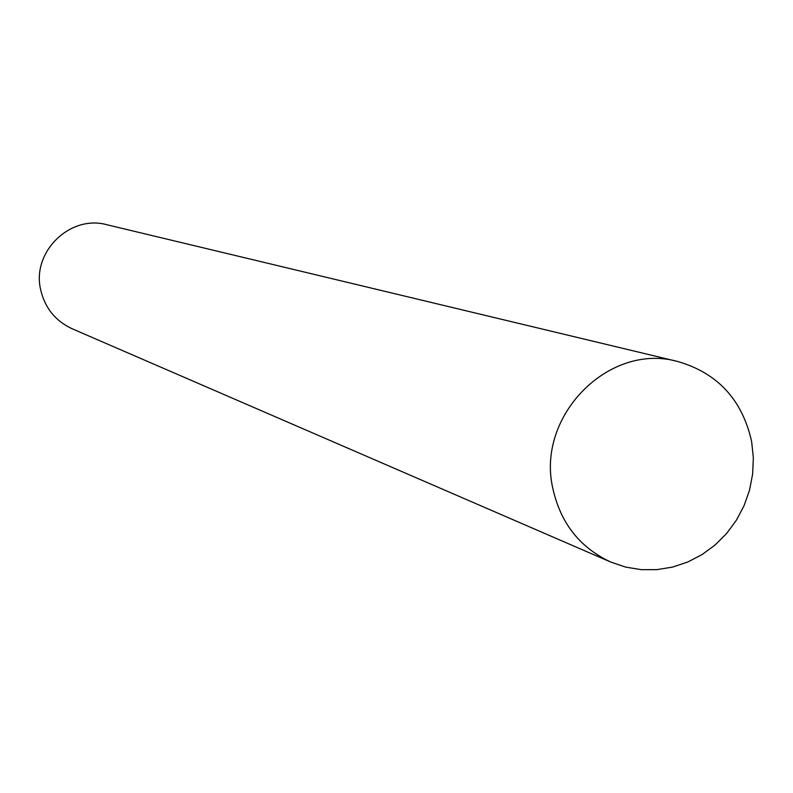 <?xml version="1.0" encoding="UTF-8"?>
<svg xmlns="http://www.w3.org/2000/svg" width="793" height="793" viewBox="0 0 793 793"><rect width="100%" height="100%" fill="white"/><g stroke="black" fill="none" stroke-linecap="round" stroke-linejoin="round"><path stroke-width="1.19" d="M677.688 361.499L106.877 224.736C69.982 214.397 31.492 252.115 40.681 289.832C44.953 308.001 55.451 320.987 72.173 328.778L610.788 562.068C579.733 547.586 560.373 522.894 552.731 488.002C536.227 415.542 609.252 342.12 677.688 361.499C717.566 373.017 742.208 399.682 751.625 441.503L753.35 457.73L752.636 474.115L749.504 490.252L744.032 505.775L736.34 520.297L726.616 533.481L715.098 544.999L702.053 554.585L687.789 561.999L672.652 567.064L657.01 569.632L641.23 569.652L625.697 567.114L610.788 562.068"/></g></svg>
